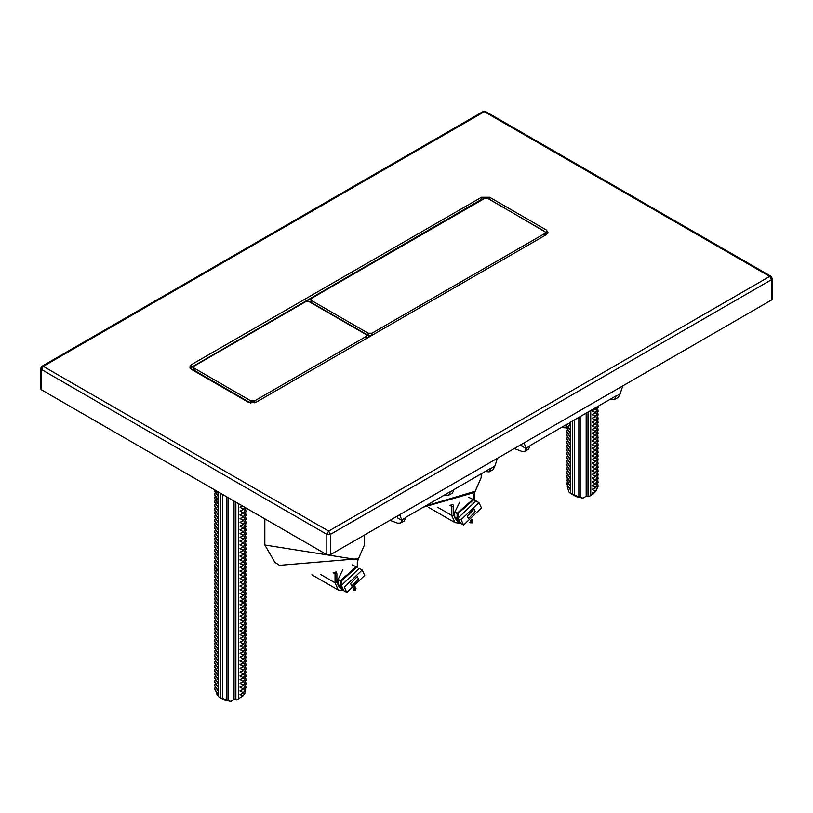 <?xml version="1.0" encoding="UTF-8"?>
<svg xmlns="http://www.w3.org/2000/svg" width="813" height="813" viewBox="0 0 813 813"><rect width="100%" height="100%" fill="white"/><g stroke="black" fill="none" stroke-linecap="round" stroke-linejoin="round"><path stroke-width="1.22" d="M190.13 368.238L482.373 199.713M326.816 554.649L326.816 534.324L328.665 531.113L769.728 276.471L771.039 276.339L485.646 111.564L483.024 111.564L41.961 366.216L43.272 366.348L328.665 531.113L330.515 534.324L326.816 534.324L41.422 369.549L40.65 368.482L40.65 388.817L41.422 389.884L326.816 554.649L330.515 554.649L771.578 300.007L772.35 298.94L772.35 278.605L771.578 279.682L330.515 534.324L330.515 554.649M489.619 197.244L546.326 229.977L548.013 232.335L546.326 234.683L256.298 402.13L248.148 402.13L191.431 369.397L189.744 367.039L191.431 364.681L481.459 197.244L489.619 197.244L489.619 199.378L547.708 233.402M190.049 368.106L481.459 199.378L484.629 198.443M488.217 198.789L489.619 199.378M369.763 335.799L367.791 337.761M320.637 307.893L311.694 302.731M310.759 299.418L311.521 302.629L368.228 335.373L371.927 335.373L371.937 333.228L368.228 333.228L311.521 300.485L310.759 299.418L311.521 298.351L484.243 198.626L487.952 198.626L544.659 231.37L545.421 232.437L544.659 233.514L371.937 333.228M544.659 233.514L544.669 235.648L545.421 232.437M234.855 393.817L194.795 370.698M193.413 367.12L194.175 366.053L305.556 301.755L309.265 301.755L365.972 334.489L366.734 335.566L365.972 336.633L254.591 400.931L250.882 400.931L194.175 368.198L193.413 367.12L193.413 369.265L194.246 370.372M250.75 403.004L194.175 370.332L194.175 368.198M366.734 335.566L365.972 338.767L255.709 402.425M397.374 516.052L397.476 517.881L402.059 520.523L400.504 523.084L397.547 523.155L389.976 520.33M521.733 444.264L521.824 446.083L526.407 448.735L524.863 451.296L521.895 451.367L514.324 448.532M524.863 451.296L528.562 449.152L530.198 445.514L567.078 424.223L565.442 427.862L561.366 427.516M524.029 442.933L526.407 448.735M622.738 385.941L619.811 394.803L618.256 397.374L614.598 399.478L610.472 399.163M402.059 520.523L399.681 514.72M444.609 494.924L448.685 495.269L450.321 491.621L405.85 517.302L404.213 520.95L400.504 523.084M485.198 471.489L489.274 471.835L490.91 468.197L454.03 489.487L452.394 493.135L448.735 495.239M497.465 458.268L494.528 467.14L492.983 469.701L489.324 471.814M565.492 427.831L569.151 425.727L570.777 422.079L616.183 395.87L614.557 399.508M595.401 491.713L593.277 493.908L592.108 493.064L595.695 491.58L592.108 489.314L595.695 487.841L592.108 485.574L595.695 484.091L592.098 481.824L595.695 480.351L592.108 478.085L595.695 476.601L592.108 474.335L595.695 472.861L592.098 470.595L595.695 469.111L592.108 466.845L595.695 465.371L592.108 463.105L595.695 461.621L592.098 459.355L595.695 457.871L592.098 455.615L595.695 454.132L592.108 451.865L595.695 450.392L592.098 448.126L595.695 446.642L592.108 444.376L595.695 442.902L592.108 440.636L595.695 439.152L592.108 436.886L595.695 435.412L592.108 433.146L595.695 431.662L592.098 429.396L595.695 427.923L592.098 425.656L595.695 424.173L592.108 421.906L595.695 420.433L592.108 418.167L595.695 416.683L592.098 414.417L595.695 412.943L592.098 410.677L595.695 409.193L594.679 408.278M590.705 410.575L590.705 495.493L588.673 496.662L593.277 493.908M588.673 496.662L586.173 496.296L586.173 413.197M572.545 421.063L572.545 494.477L570.696 493.461L576.254 496.662L582.962 498.145L586.173 496.296M572.545 494.477L582.962 498.145M570.696 493.461L570.309 424.427M567.301 486.591L568.897 491.967L570.309 493.166M568.897 491.967L570.309 493.064M570.309 489.853L566.874 484.345M567.159 482.475L566.864 484.091L570.309 489.324M570.309 486.113L566.874 480.605M567.159 478.735L567.748 483.115L570.309 485.574M570.309 482.363L567.748 479.894L566.874 476.855M567.159 474.985L566.864 476.601L570.309 481.835M570.309 478.623L566.874 473.115M567.159 471.245L566.864 472.861L570.309 478.085M570.309 474.873L566.874 469.375M567.159 467.495L566.864 469.111L570.309 474.345M570.309 471.134L566.874 465.625M567.159 463.756L566.864 465.371L570.309 470.595M570.309 467.384L566.874 461.886M567.159 460.006L566.864 461.632L570.309 466.855M570.309 463.634L566.874 458.136M567.159 456.266L566.864 457.882L570.309 463.105M570.309 459.894L566.874 454.396M567.159 452.516L566.864 454.121L570.309 459.365M570.309 456.154L566.874 450.646M567.159 448.776L566.864 450.382L570.309 455.615M570.309 452.404L566.874 446.906M567.159 445.026L566.864 446.632L570.309 451.876M570.309 448.664L566.874 443.156M567.159 441.286L566.864 442.892L570.309 448.126M570.309 444.914L566.874 439.406M567.159 437.536L566.864 439.142L570.309 444.386M570.309 441.174L566.874 435.666M567.159 433.796L566.864 435.402L570.309 440.636M570.309 437.424L566.874 431.916M567.159 430.047L566.864 431.652L570.309 436.896M570.309 433.685L566.874 428.177M566.966 426.988L566.864 427.912L570.309 433.146M570.309 429.935L567.352 426.764M567.565 426.642L570.309 429.406M570.309 426.195L569.425 425.545M569.74 425.26L570.309 425.656M574.639 495.676L574.639 419.854M595.695 408.665L597.098 406.886M597.494 406.652L595.695 409.193M595.695 412.404L597.982 406.378M593.419 410.138L592.24 411.175M598.053 407.577L595.695 412.943M595.695 416.154L598.053 411.063L597.84 409.457M593.409 413.878L592.24 414.915M598.053 411.327L595.695 416.683M595.695 419.894L598.053 414.813L597.84 413.197M593.419 417.618L592.24 418.665M598.053 415.077L595.695 420.433M595.695 423.644L598.053 418.553L597.84 416.947M593.409 421.368L592.24 422.404M598.053 418.817L595.695 424.173M595.695 427.384L598.053 422.303L597.84 420.687M593.419 425.108L592.24 426.154M598.053 422.557L595.695 427.923M595.695 431.134L598.053 426.032L597.84 424.437M593.419 428.858L592.24 429.894M598.053 426.307L595.695 431.662M595.695 434.874L598.053 429.782L597.84 428.177M593.409 432.607L592.24 433.644M598.053 430.057L595.695 435.412M595.695 438.624L598.053 433.522L597.84 431.927M593.419 436.347L592.24 437.384M598.053 433.807L595.695 439.152M595.695 442.363L597.962 438.349L597.84 435.666M598.053 437.526L595.695 442.902M593.409 440.097L592.24 441.134M595.695 446.113L598.053 441.012L597.84 439.416M593.419 443.837L592.24 444.874M598.053 441.286L595.695 446.642M595.695 449.853L598.053 444.762L597.84 443.156M593.419 447.577L592.24 448.624M598.053 445.036L595.695 450.392M595.695 453.603L598.053 448.502L597.84 446.906M593.409 451.327L592.24 452.363M598.053 448.776L595.695 454.132M595.695 457.343L598.053 452.252L597.84 450.646M593.419 455.067L592.24 456.113M598.053 452.516L595.695 457.871M595.695 461.093L598.053 455.981L597.84 454.386M593.419 458.817L592.24 459.853M598.053 456.266L595.695 461.621M595.695 464.833L598.053 459.721L597.84 458.136M593.419 462.567L592.24 463.603M598.053 460.006L595.695 465.371M595.695 468.583L598.053 463.471L597.84 461.875M593.409 466.306L592.24 467.343M598.053 463.756L595.695 469.111M595.695 472.323L598.053 467.211L597.84 465.625M593.419 470.046L592.24 471.093M598.053 467.495L595.695 472.861M595.695 476.072L598.053 470.961L597.84 469.365M593.409 473.796L592.24 474.833M598.053 471.235L595.695 476.601M595.695 479.812L598.053 474.701L597.84 473.115M593.419 477.536L592.24 478.583M598.053 474.985L595.695 480.351M595.695 483.562L598.053 478.451L597.84 476.855M593.419 481.286L592.24 482.322M598.053 478.725L595.695 484.091M595.695 487.302L598.053 482.2L597.84 480.605M593.409 485.036L592.24 486.072M598.053 482.475L595.695 487.841M595.695 491.052L598.053 485.94L597.84 484.345M593.409 488.776L592.24 489.812M598.053 486.215L595.695 491.58M593.409 492.526L592.24 493.562M218.199 571.437L215.049 567.799L214.754 569.405L215.028 570.97L218.199 574.649M220.435 493.237L220.435 697.767L218.585 696.741L218.199 491.946M218.199 696.172L216.665 693.794M218.585 696.741L224.144 699.952L230.851 701.436L234.063 699.576L236.563 699.952L242.985 695.979L239.998 694.475L243.585 693.001L239.998 690.735L243.585 689.251L239.998 686.985L243.585 685.511L239.998 683.245L243.585 681.761L239.987 679.495L243.585 678.022L239.998 675.755L243.585 674.272L239.987 672.005L243.585 670.532L239.998 668.266L243.585 666.782L239.998 664.516L243.585 663.042L239.987 660.776L243.585 659.292L239.987 657.026L243.585 655.552L239.998 653.286L243.585 651.802L239.998 649.536L243.585 648.063L239.987 645.796L243.585 644.313L239.998 642.046L243.585 640.573L239.987 638.307L243.585 636.823L239.998 634.557L243.585 633.083L239.998 630.817L243.585 629.333L239.987 627.067L243.585 625.593L239.998 623.327L243.585 621.843L239.987 619.577L243.585 618.104L239.998 615.837L243.585 614.354L239.998 612.087L243.585 610.614L239.998 608.348L243.585 606.864L239.987 604.598L243.585 603.124L239.987 600.858L243.585 599.384L239.987 597.108L243.585 595.634L239.998 593.368L243.585 591.884L239.987 589.618L243.585 588.145L239.987 585.878L243.585 584.395L239.998 582.128L243.585 580.655L239.987 578.389L243.585 576.905L239.998 574.639L243.585 573.165L239.987 570.899L243.585 569.415L239.998 567.149L243.585 565.675L239.998 563.409L243.585 561.925L239.998 559.659L243.585 558.185L239.987 555.919L243.585 554.436L239.998 552.169L243.585 550.696L239.987 548.429L243.585 546.946L239.998 544.68L243.585 543.206L239.998 540.94L243.585 539.456L239.987 537.19L243.585 535.716L239.998 533.45L243.585 531.966L239.998 529.7L243.585 528.226L239.987 525.96L243.585 524.476L239.998 522.21L243.585 520.737L239.987 518.47L243.585 516.987L239.987 514.72L243.585 513.247L239.998 510.981L243.585 509.497L239.987 507.231L242.731 506.113M220.435 697.767L230.851 701.436M222.528 698.967L222.528 494.446M238.595 503.725L238.595 698.774L236.563 699.952M245.638 689.81L245.313 692.818L242.985 695.979M241.298 693.936L240.13 694.973M245.943 687.635L243.585 693.001M243.585 692.463L245.943 687.361L245.729 685.765M241.298 690.196L240.13 691.233M245.943 683.896L243.585 689.251M243.585 688.723L245.943 683.621L245.729 682.026M241.298 686.446L240.13 687.483M245.943 680.135L243.585 685.511M243.585 684.973L245.943 679.861L245.729 678.276M241.298 682.707L240.13 683.743M245.943 676.396L243.585 681.761M243.585 681.233L245.943 676.121L245.729 674.526M241.309 678.957L240.13 679.993M245.943 672.656L243.585 678.022M243.585 677.483L245.943 672.371L245.729 670.786M241.309 675.217L240.13 676.253M245.943 668.906L243.585 674.272M243.585 673.743L245.943 668.632L245.729 667.036M241.309 671.467L240.13 672.503M245.943 665.176L243.585 670.532M243.585 669.993L245.943 664.882L245.729 663.296M241.298 667.727L240.13 668.764M245.943 661.426L243.585 666.782M243.585 666.254L245.943 661.142L245.729 659.556M241.309 663.977L240.13 665.014M245.943 657.676L243.585 663.042M243.585 662.504L245.943 657.412L245.729 655.806M241.309 660.227L240.13 661.274M245.943 653.937L243.585 659.292M243.585 658.764L245.943 653.662L245.729 652.067M241.309 656.487L240.13 657.524M245.943 650.197L243.585 655.552M243.585 655.014L245.943 649.922L245.729 648.317M241.309 652.737L240.13 653.784M245.943 646.447L243.585 651.802M243.585 651.274L245.943 646.172L245.729 644.577M241.298 648.998L240.13 650.034M245.943 642.707L243.585 648.063M243.585 647.524L245.943 642.433L245.729 640.827M241.309 645.248L240.13 646.294M245.943 638.957L243.585 644.313M243.585 643.784L245.943 638.683L245.729 637.087M241.298 641.508L240.13 642.544M245.943 635.217L243.585 640.573M243.585 640.034L245.943 634.943L245.729 633.337M241.309 637.758L240.13 638.805M245.943 631.467L243.585 636.823M243.585 636.294L245.943 631.193L245.729 629.597M241.309 634.018L240.13 635.055M245.943 627.727L243.585 633.083M243.585 632.544L245.943 627.453L245.729 625.847M241.298 630.278L240.13 631.315M245.943 623.978L243.585 629.333M243.585 628.805L245.943 623.713L245.729 622.108M241.309 626.528L240.13 627.565M245.943 620.238L243.585 625.593M243.585 625.055L245.943 619.973L245.729 618.358M241.309 622.788L240.13 623.825M245.943 616.488L243.585 621.843M243.585 621.315L245.943 616.224L245.729 614.618M241.309 619.039L240.13 620.075M245.943 612.738L243.585 618.104M243.585 617.565L245.943 612.484L245.729 610.868M241.298 615.299L240.13 616.335M245.943 608.998L243.585 614.354M243.585 613.825L245.943 608.724L245.729 607.128M241.298 611.549L240.13 612.585M245.943 605.248L243.585 610.614M243.585 610.075L245.943 604.984L245.729 603.378M241.309 607.809L240.13 608.846M245.943 601.508L243.585 606.864M243.585 606.335L245.943 601.234L245.729 599.638M241.309 604.059L240.13 605.096M245.943 597.758L243.585 603.124M243.585 602.585L245.943 597.484L245.729 595.888M241.309 600.309L240.13 601.356M245.943 594.018L243.585 599.384M243.585 598.846L245.943 593.734L245.729 592.149M241.309 596.569L240.13 597.606M245.943 590.268L243.585 595.634M243.585 595.096L245.943 589.994L245.729 588.399M241.309 592.829L240.13 593.866M245.943 586.529L243.585 591.884M243.585 591.356L245.943 586.244L245.729 584.659M241.309 589.079L240.13 590.116M245.943 582.769L243.585 588.145M243.585 587.606L245.943 582.494L245.729 580.909M241.309 585.33L240.13 586.376M245.943 579.029L243.585 584.395M243.585 583.866L245.943 578.754L245.729 577.169M241.298 581.59L240.13 582.626M245.943 575.289L243.585 580.655M243.585 580.116L245.943 575.004L245.729 573.419M241.309 577.84L240.13 578.886M245.943 571.539L243.585 576.905M243.585 576.376L245.943 571.265L245.729 569.679M241.309 574.1L240.13 575.137M245.943 567.809L243.585 573.165M243.585 572.626L245.943 567.515L245.729 565.929M241.309 570.35L240.13 571.397M245.943 564.059L243.585 569.415M243.585 568.887L245.943 563.775L245.729 562.19M241.309 566.61L240.13 567.647M245.943 560.32L243.585 565.675M243.585 565.137L245.943 560.025L245.729 558.44M241.298 562.87L240.13 563.907M245.943 556.57L243.585 561.925M243.585 561.397L245.943 556.305L245.729 554.7M241.298 559.12L240.13 560.157M245.943 552.83L243.585 558.185M243.585 557.647L245.943 552.555L245.729 550.95M241.309 555.37L240.13 556.417M245.943 549.08L243.585 554.436M243.585 553.907L245.943 548.816L245.729 547.21M241.309 551.631L240.13 552.667M245.943 545.34L243.585 550.696M243.585 550.157L245.943 545.066L245.729 543.46M241.309 547.881L240.13 548.927M245.943 541.59L243.585 546.946M243.585 546.417L245.943 541.326L245.729 539.72M241.298 544.141L240.13 545.177M245.943 537.85L243.585 543.206M243.585 542.667L245.943 537.576L245.729 535.97M241.298 540.401L240.13 541.438M245.943 534.1L243.585 539.456M243.585 538.928L245.943 533.836L245.729 532.23M241.309 536.651L240.13 537.688M245.943 530.361L243.585 535.716M243.585 535.178L245.943 530.086L245.729 528.48M241.309 532.901L240.13 533.948M245.943 526.6L243.585 531.966M243.585 531.438L245.414 528.826L245.729 524.731M241.298 529.161L240.13 530.198M245.943 522.871L245.414 525.615L243.585 528.226M243.585 527.688L245.943 522.607L245.729 520.991M241.309 525.411L240.13 526.458M245.943 519.121L243.585 524.476M243.585 523.948L245.943 518.857L245.729 517.251M241.298 521.682L240.13 522.708M245.943 515.381L243.585 520.737M243.585 520.198L245.943 515.117L245.729 513.501M241.309 517.922L240.13 518.968M245.943 511.631L243.585 516.987M243.585 516.458L245.943 511.367L245.729 509.761M241.309 514.182L240.13 515.218M243.585 512.708L245.943 507.962L243.585 513.247M241.298 510.442L240.13 511.479M245.12 507.495L243.585 509.497M243.585 508.968L244.886 507.353M241.309 506.692L240.13 507.729M216.725 491.093L218.199 492.261M218.199 492.79L215.791 490.554M214.825 489.995L218.199 496.001M218.199 496.54L214.764 491.032M215.049 492.902L214.754 494.517L218.199 499.751M218.199 500.28L216.563 498.958L214.764 494.771M215.049 496.652L214.754 498.257L216.563 502.17L218.199 503.491M218.199 504.03L214.764 498.521M215.049 500.391L214.754 502.007L218.199 507.241M218.199 507.769L214.764 502.261M215.049 504.141L214.754 505.747L218.199 510.981M218.199 511.519L214.764 506.011M215.049 507.881L214.754 509.487L218.199 514.731M218.199 515.259L214.764 509.751M215.049 511.631L214.754 513.227L218.199 518.47M218.199 519.009L214.764 513.501M215.049 515.371L214.754 516.977L218.199 522.22M218.199 522.749L214.764 517.241M215.049 519.121L214.754 520.716L218.199 525.96M218.199 526.499L214.764 520.991M215.049 522.861L214.754 524.456L218.199 529.71M218.199 530.239L214.754 524.903M215.049 526.611L214.754 528.216L218.199 533.45M218.199 533.989L214.764 528.48M215.049 530.35L214.754 531.956L218.199 537.2M218.199 537.728L214.764 532.22M215.049 534.1L214.754 535.706L218.199 540.94M218.199 541.478L214.764 535.97M215.049 537.84L214.754 539.446L218.199 544.69M218.199 545.218L214.754 539.883M215.049 541.59L214.754 543.196L218.199 548.429M218.199 548.968L214.764 543.46M215.049 545.33L214.754 546.936L218.199 552.179M218.199 552.708L214.764 547.2M215.049 549.08L214.754 550.686L218.199 555.919M218.199 556.458L214.764 550.95M215.049 552.82L214.754 554.425L218.199 559.669M218.199 560.198L214.764 554.7M215.049 556.57L214.754 558.185L218.199 563.409M218.199 563.948L214.764 558.44M215.049 560.309L214.754 561.935L218.199 567.159M218.199 567.687L214.764 562.19M215.049 564.059L214.754 565.675L218.199 570.899M215.028 567.759L214.764 565.929M218.199 575.177L214.764 569.679M215.049 571.549L214.764 573.165L218.199 578.389M218.199 578.927L214.764 573.419M215.049 575.289L214.764 576.915L218.199 582.138M218.199 582.667L214.764 577.169M215.049 579.039L214.764 580.655L218.199 585.878M218.199 586.417L214.764 580.909M215.049 582.779L214.754 584.395L218.199 589.628M218.199 590.157L214.764 584.659M215.049 586.529L214.754 588.145L218.199 593.368M218.199 593.907L214.764 588.399M215.049 590.268L214.754 591.884L218.199 597.118M218.199 597.646L214.764 592.149M215.049 594.018L214.754 595.634L218.199 600.858M218.199 601.396L214.764 595.888M215.049 597.758L214.754 599.374L218.199 604.608M218.199 605.136L214.764 599.628M215.049 601.508L214.754 603.114L218.199 608.348M218.199 608.886L214.764 603.378M215.049 605.248L214.754 606.854L218.199 612.098M218.199 612.626L214.764 607.118M215.049 608.998L214.754 610.604L218.199 615.837M218.199 616.376L214.764 610.868M215.049 612.738L214.754 614.343L218.199 619.587M218.199 620.116L214.764 614.608M215.049 616.488L214.754 618.083L218.199 623.327M218.199 623.866L214.764 618.358M215.049 620.228L214.754 621.823L218.199 627.077M218.199 627.606L214.764 622.097M215.049 623.978L214.754 625.573L218.199 630.817M218.199 631.355L214.754 626.01M215.049 627.717L214.754 629.323L218.199 634.567M218.199 635.095L214.764 629.587M215.049 631.467L214.754 633.073L218.199 638.307M218.199 638.845L214.764 633.337M215.049 635.207L214.754 636.813L218.199 642.057M218.199 642.585L214.764 637.097M215.049 638.957L214.754 640.553L218.199 645.796M218.199 646.335L214.754 641M215.049 642.697L214.754 644.303L218.199 649.546M218.199 650.075L214.764 644.567M215.049 646.447L214.754 648.052L218.199 653.286M218.199 653.825L214.764 648.317M215.049 650.187L214.754 651.792L218.199 657.036M218.199 657.565L214.764 652.067M215.049 653.937L214.754 655.542L218.199 660.776M218.199 661.315L214.764 655.806M215.049 657.676L214.754 659.302L218.199 664.526M218.199 665.054L214.764 659.556M215.049 661.426L214.754 663.042L218.199 668.266M218.199 668.804L214.764 663.296M215.049 665.166L214.754 666.792L218.199 672.016M218.199 672.544L214.764 667.046M215.049 668.916L214.764 670.532L218.199 675.755M218.199 676.294L214.764 670.786M215.049 672.656L214.764 674.272L218.199 679.505M218.199 680.034L214.764 674.536M215.049 676.406L214.764 678.022L218.199 683.245M218.199 683.784L214.764 678.276M215.049 680.146L214.764 681.761L218.199 686.995M218.199 687.524L214.764 682.016M215.049 683.896L214.754 685.511L218.199 690.735M218.199 691.274L214.764 685.765M215.049 687.635L214.754 689.251L218.199 694.485M218.199 695.013L214.764 689.505M336.115 571.925L334.041 572.504L335.058 573.785L334.326 572.454M336.155 571.946L336.907 573.785L335.058 573.785L335.058 582.85L336.907 582.85L336.907 573.785M358.157 559.639L357.293 562.017L357.669 560.157M341.45 583.978L341.501 580.868L340.413 580.685L356.196 566.783L352.049 564.811M342.873 569.649L337.934 579.913L337.995 585.147L340.423 588.541L342.832 589.933L340.413 586.539L340.413 580.685L337.995 579.293M364.712 575.36L346.836 592.433L344.326 587.128L362.202 570.055L364.712 575.36M358.411 578.998L357.273 576.478L350.627 583.49L351.765 586.01L358.411 578.998M354.519 586.895L353.127 589.953L353.685 590.268L355.078 587.22L354.519 586.895L355.423 587.016L355.423 588.856L356.003 588.521L355.444 588.206M356.003 588.521L355.423 590.228L354.519 589.791M362.202 570.055L359.234 568.348L341.358 585.421L343.869 590.716L346.836 592.433M353.685 589.862L353.127 589.537M355.078 590.421L355.078 589.466L353.685 590.268M355.078 587.758L354.092 589.628L355.078 589.059L355.078 587.758M355.078 589.059L354.549 588.754M452.871 504.517L450.798 505.097M452.902 504.548L453.664 506.377L451.815 506.377L451.032 505.046M474.904 492.231L474.05 494.609L474.426 492.749M437.536 507.2L451.815 515.442L451.815 506.377L450.809 505.107M458.207 516.58L458.247 513.46L457.16 513.277L472.953 499.375L468.796 497.404M459.63 502.241L454.68 512.505L454.752 517.739L457.17 521.133L459.579 522.525L457.16 519.131L457.16 513.277L454.752 511.895M481.459 507.952L463.593 525.025L461.073 519.72L478.948 502.647L481.459 507.952M475.158 511.59L474.02 509.07L467.373 516.082L468.522 518.603L475.158 511.59M471.266 519.487L469.884 522.546L470.432 522.861L471.825 519.812L471.266 519.487L472.17 519.609L472.17 521.448L472.749 521.113L472.17 520.808M472.749 521.113L472.17 522.82L471.266 522.383M478.948 502.647L475.981 500.94L458.115 518.013L460.625 523.318L463.593 525.025M470.432 522.454L469.884 522.139M471.825 523.023L471.825 522.058L470.432 522.861M471.825 520.35L470.839 522.22L471.825 521.651L471.825 520.35M471.825 521.651L471.296 521.346M192.722 370.139L193.504 369.681M309.672 301.989L310.759 301.359M771.578 300.007L771.578 279.682L769.728 276.471L484.335 111.696L43.272 366.348L41.422 369.549L41.422 389.884M546.326 232.122L546.326 229.977M191.431 364.681L191.431 366.826M481.459 199.378L481.459 197.244M366.734 337.7L367.324 338.035M370.515 336.186L370.078 335.81M310.576 302.507L311.064 302.273M368.228 335.373L368.228 333.228M311.521 300.485L311.521 302.629M365.972 338.767L365.972 336.633M254.591 400.931L254.591 402.811M250.882 403.014L250.882 400.931M526.458 447.933L530.188 445.768M402.1 519.731L405.839 517.566M450.321 491.885L454.02 489.741M490.9 468.451L494.639 466.306M567.068 424.477L570.777 422.333M616.183 396.124L619.913 393.98M588.023 412.13L588.023 496.296M580.147 416.673L580.147 497.292M569.567 481.835L567.748 483.115M578.836 496.967L578.836 417.425M596.864 437.76L597.962 438.349M216.532 570.086L215.028 570.97M235.912 502.17L235.912 699.576M234.063 699.576L234.063 501.103M228.036 497.627L228.036 700.582M226.725 700.247L226.725 496.875M241.126 600.38L243.473 602.555M243.92 527.871L245.414 528.826M218.199 500.808L216.563 502.17M358.442 558.683L364.468 544.974L358.045 559.761L264.875 544.974L274.936 562.301L279.459 565.299L358.442 558.683M343.045 590.106L336.907 582.85M357.293 567.637L357.293 562.017M334.285 573.419L333.117 572.738M320.789 574.608L335.058 582.85L338.32 590.045L311.877 574.781M341.501 580.868L356.226 567.708M341.45 581.305L337.934 579.913M337.934 584.608L341.379 586.041M341.409 586.447L337.995 585.147M425.26 506.093L475.188 491.286L481.225 477.566L474.792 492.353L423.593 507.058M453.664 506.377L453.664 515.442L459.802 522.698M474.05 500.229L474.05 494.609M451.042 506.011L449.863 505.33M428.634 507.373L455.067 522.637L451.815 515.706L453.664 515.442M458.247 513.46L472.973 500.3M458.207 513.897L454.68 512.505M454.68 517.21L458.136 518.633M458.166 519.04L454.752 517.739M485.646 111.564L483.024 111.564M41.961 366.216L40.65 368.482M772.35 278.605L771.039 276.339M566.864 484.619L566.864 484.081M566.864 480.869L566.864 480.341M566.864 477.129L566.864 476.591M566.864 473.379L566.864 472.851M566.864 469.64L566.864 469.101M566.864 465.89L566.864 465.361M566.864 462.15L566.864 461.611M566.864 458.4L566.864 457.892M566.864 454.66L566.864 454.121M566.864 450.91L566.864 450.382M566.864 447.17L566.864 446.632M566.864 443.42L566.864 442.892M566.864 439.681L566.864 439.142M566.864 435.931L566.864 435.402M566.864 432.191L566.864 431.652M598.053 407.841L598.053 407.313M598.053 411.591L598.053 411.053M598.053 419.081L598.053 418.543M598.053 422.831L598.053 422.293M598.053 426.571L598.053 426.032M598.053 430.321L598.053 429.782M598.053 437.811L598.053 437.272M598.053 441.55L598.053 441.012M598.053 445.3L598.053 444.762M598.053 452.78L598.053 452.252M598.053 460.27L598.053 459.741M598.053 464.02L598.053 463.481M598.053 467.76L598.053 467.231M598.053 471.51L598.053 470.971M598.053 475.249L598.053 474.721M598.053 478.999L598.053 478.461M598.053 482.739L598.053 482.211M598.053 486.489L598.053 485.95M245.943 687.91L245.943 687.371M245.943 684.16L245.943 683.631M245.943 680.41L245.943 679.881M245.943 676.67L245.943 676.142M245.943 672.93L245.943 672.392M245.943 669.18L245.943 668.652M245.943 665.441L245.943 664.902M245.943 661.691L245.943 661.182M245.943 657.951L245.943 657.412M245.943 654.201L245.943 653.672M245.943 650.461L245.943 649.922M245.943 646.711L245.943 646.172M245.943 642.971L245.943 642.433M245.943 639.221L245.943 638.683M245.943 635.481L245.943 634.943M245.943 627.992L245.943 627.453M245.943 624.242L245.943 623.713M245.943 616.752L245.943 616.224M245.943 613.002L245.943 612.474M245.943 609.262L245.943 608.734M245.943 594.283L245.943 593.754M245.943 586.793L245.943 586.264M245.943 583.053L245.943 582.515M245.943 579.303L245.943 578.775M245.943 575.563L245.943 575.025M245.943 571.813L245.943 571.285M245.943 568.074L245.943 567.535M245.943 564.324L245.943 563.795M245.943 560.584L245.943 560.045M245.943 556.834L245.943 556.305M245.943 553.094L245.943 552.555M245.943 549.344L245.943 548.816M245.943 545.604L245.943 545.066M245.943 541.854L245.943 541.326M245.943 538.115L245.943 537.576M245.943 534.365L245.943 533.836M245.943 530.625L245.943 530.086M245.943 526.875L245.943 526.336M245.943 523.135L245.943 522.596M245.943 519.385L245.943 518.857M245.943 515.645L245.943 515.107M245.943 511.895L245.943 511.367M214.754 491.296L214.754 490.767M214.754 495.046L214.754 494.507M214.754 502.536L214.754 501.997M214.754 510.025L214.754 509.487M214.754 513.765L214.754 513.237M214.754 521.255L214.754 520.726M214.754 528.745L214.754 528.216M214.754 532.495L214.754 531.956M214.754 539.984L214.754 539.446M214.754 543.724L214.754 543.196M214.754 551.214L214.754 550.686M214.754 554.964L214.754 554.425M214.754 558.704L214.754 558.175M214.754 562.454L214.754 561.915M214.754 566.194L214.754 565.665M214.754 569.943L214.754 569.405M214.754 573.683L214.754 573.155M214.754 577.433L214.754 576.895M214.754 581.173L214.754 580.645M214.754 584.923L214.754 584.384M214.754 588.663L214.754 588.134M214.754 592.413L214.754 591.874M214.754 596.153L214.754 595.624M214.754 599.903L214.754 599.364M214.754 607.392L214.754 606.854M214.754 611.132L214.754 610.604M214.754 614.882L214.754 614.343M214.754 622.372L214.754 621.833M214.754 626.112L214.754 625.583M214.754 629.862L214.754 629.323M214.754 633.601L214.754 633.073M214.754 641.091L214.754 640.563M214.754 644.841L214.754 644.303M214.754 648.581L214.754 648.052M214.754 656.071L214.754 655.542M214.754 663.56L214.754 663.032M214.754 667.31L214.754 666.772M214.754 671.05L214.754 670.522M214.754 674.8L214.754 674.262M214.754 678.54L214.754 678.012M214.754 682.29L214.754 681.751M214.754 686.03L214.754 685.501M214.754 689.78L214.754 689.241M364.468 535.056L364.468 544.974M343.716 590.624L338.32 590.045M357.679 561.478L357.679 567.789M264.875 518.897L264.875 544.974M357.395 567.738L356.196 566.783M481.225 473.786L481.225 477.566M460.473 523.226L455.067 522.637M474.436 494.07L474.436 500.381M474.152 500.341L472.953 499.375"/></g></svg>
